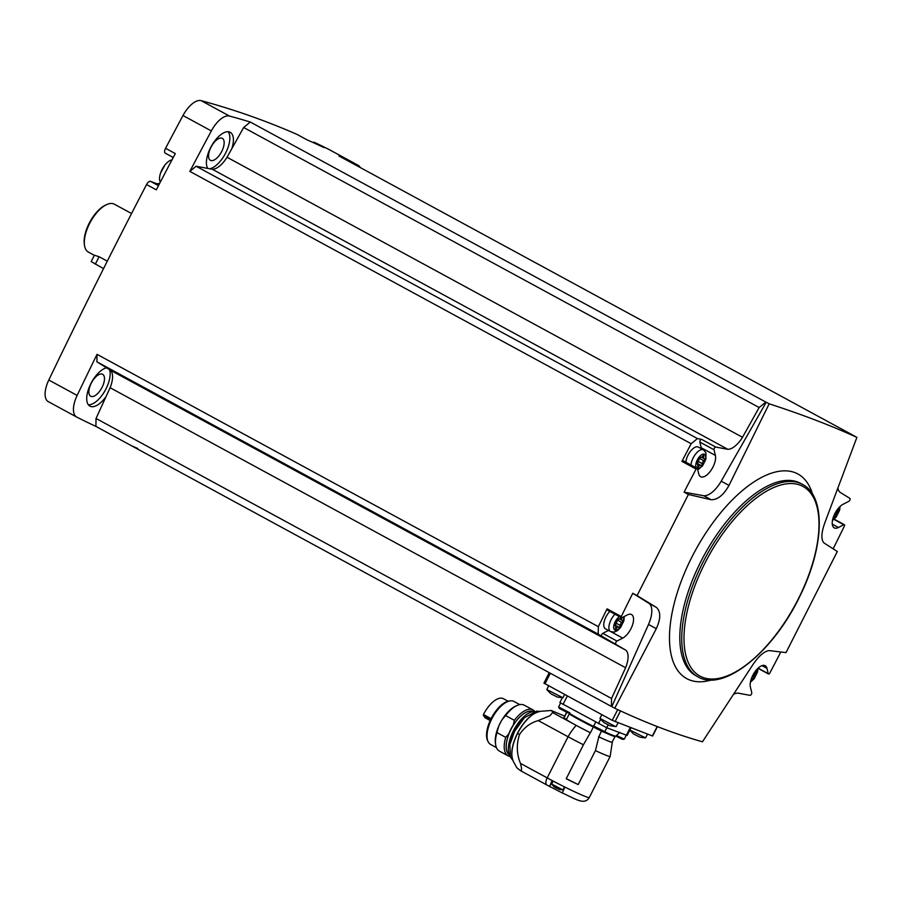 <?xml version="1.0" encoding="UTF-8"?>
<svg xmlns="http://www.w3.org/2000/svg" width="902" height="902" viewBox="0 0 902 902"><rect width="100%" height="100%" fill="white"/><g stroke="black" fill="none" stroke-linecap="round" stroke-linejoin="round"><path stroke-width="1.35" d="M614.736 708.217L611.804 706.616L648.504 624.455L656.295 628.683L614.736 708.217C645.674 722.829 674.922 734.025 702.466 741.794L752.369 665.451C758.593 656.115 764.219 651.165 769.259 650.601L786.014 652.608L837.315 551.483L823.898 542.891C820.888 539.452 821.271 532.552 825.059 522.179L856.9 437.38L853.968 435.79A3110.885 1431.632 -61.5 0 1 854.374 435.97L338.87 155.933A3110.885 1431.632 -61.5 0 1 358.015 165.246A21.569 9.922 -61.5 0 1 358.139 165.303A21.569 9.922 -61.5 0 1 360.248 167.546M611.804 706.616A3110.885 1431.632 -61.5 0 1 611.398 706.435L95.894 426.398A3110.885 1431.632 -61.5 0 1 76.749 417.085A21.569 9.922 -61.5 0 1 76.636 417.028A21.569 9.922 -61.5 0 1 77.144 395.414A3110.885 1431.632 -61.5 0 1 97.033 354.339L598.353 626.676A3110.885 1431.632 -61.5 0 1 607.091 608.85L621.264 616.551A3110.885 1431.632 -61.5 0 1 632.776 593.268L649.147 603.461A22.708 10.452 -61.5 0 1 648.504 624.455M137.611 448.429L131.748 445.87M598.353 626.676L598.218 634.162L625.92 650.241A20.442 9.403 -61.5 0 1 625.605 667.739L611.545 698.486L611.398 706.435M611.545 698.486L96.04 418.449L110.1 387.713A20.442 9.403 -61.5 0 0 110.416 370.203L96.897 361.826L97.033 354.339M95.894 426.398L96.04 418.449M615.841 643.994A1.703 0.789 -61.5 0 1 615.784 642.574A1.703 0.789 -61.5 0 1 616.957 641.063L622.707 638.109A13.62 6.269 -61.5 0 0 632.201 625.875A13.62 6.269 -61.5 0 0 631.535 614.544A13.62 6.269 -61.5 0 0 627.341 614.905L621.952 617.678A1.703 0.789 -61.5 0 1 621.422 617.723A1.703 0.789 -61.5 0 1 621.264 616.551M598.218 634.162L96.897 361.826M625.92 650.241L110.416 370.203M780.805 651.988A3110.885 1431.632 -61.5 0 1 769.677 673.343A1.703 0.789 -61.5 0 1 768.481 673.997A1.703 0.789 -61.5 0 1 768.256 673.67L766.971 668.348A13.62 6.269 -61.5 0 0 765.178 665.687A13.62 6.269 -61.5 0 0 754.839 671.956A13.62 6.269 -61.5 0 0 750.385 686.974L751.749 692.646A1.703 0.789 -61.5 0 1 751.265 694.416A1.703 0.789 -61.5 0 1 750.013 695.352L737.915 693.097A20.442 9.403 -61.5 0 0 733.98 694.134M76.523 416.961L48.415 401.694A21.569 9.922 -61.5 0 1 48.291 401.627A21.569 9.922 -61.5 0 1 48.798 380.024A3110.885 1431.632 -61.5 0 1 146.552 184.549A4.544 2.086 -61.5 0 1 150.521 181.347L156.069 183.467A15.898 7.317 -61.5 0 0 159.744 183.219M172.429 157.061A15.898 7.317 -61.5 0 1 172.868 158.211M165.28 153.182L173.24 157.5L165.404 153.239A4.544 2.086 -61.5 0 1 165.28 153.182A4.544 2.086 -61.5 0 1 165.562 148.289A3110.885 1431.632 -61.5 0 1 182.982 115.524A21.569 9.922 -61.5 0 1 201.135 100.652A3110.885 1431.632 -61.5 0 1 297.153 134.477A4.544 2.086 -61.5 0 1 297.232 134.522A4.544 2.086 -61.5 0 1 297.299 134.556M312.971 142.482A4.544 2.086 -61.5 0 1 314.324 142.324A3110.885 1431.632 -61.5 0 1 329.681 149.845A21.569 9.922 -61.5 0 1 329.794 149.912A21.569 9.922 -61.5 0 1 329.906 149.98M832.275 524.152L838.432 527.501L843.821 524.727A1.703 0.789 -61.5 0 1 844.34 524.682A1.703 0.789 -61.5 0 1 844.509 525.855A3110.885 1431.632 -61.5 0 1 833.155 548.822M837.992 488.602A20.442 9.403 -61.5 0 0 839.852 492.165L849.932 498.411A1.703 0.789 -61.5 0 1 849.988 499.832A1.703 0.789 -61.5 0 1 848.805 501.343L843.054 504.297A13.62 6.269 -61.5 0 0 833.572 516.53A13.62 6.269 -61.5 0 0 834.237 527.862A13.62 6.269 -61.5 0 0 838.432 527.501M297.153 134.477L306.894 139.776A3110.885 1431.632 -61.5 0 1 324.066 147.624L314.324 142.324M688.384 494.488L684.077 492.142A3110.885 1431.632 -61.5 0 1 696.085 469.063L681.912 461.362A3110.885 1431.632 -61.5 0 1 691.169 443.728L189.837 171.391A3110.885 1431.632 -61.5 0 1 211.327 130.925A21.569 9.922 -61.5 0 1 229.48 116.054A3110.885 1431.632 -61.5 0 1 250.305 122.041L765.809 402.078A3110.885 1431.632 -61.5 0 1 766.238 402.213L769.169 403.803L728.985 485.423C723.517 495.164 717.541 499.922 711.058 499.708L688.384 494.488L637.083 595.613L632.776 593.268M856.9 437.38C831.385 425.71 802.137 414.514 769.169 403.803M146.552 184.549L156.294 189.837A3110.885 1431.632 -61.5 0 1 175.304 153.588L165.562 148.289M189.837 171.391L196.117 166.25L212.353 169.272A20.442 9.403 -61.5 0 0 227.022 157.252L231.814 148.683A21.569 9.922 118.5 0 0 230.202 132.312A21.569 9.922 118.5 0 0 210.572 147.691A21.569 9.922 118.5 0 0 207.731 168.415M231.814 148.683L243.653 127.498L250.305 122.041M106.571 367.824A21.569 9.922 118.5 0 0 90.876 383.609A21.569 9.922 118.5 0 0 89.918 406.137A21.569 9.922 118.5 0 0 106.053 396.564M210.955 147.274A12.493 5.75 118.5 0 0 210.403 160.319A12.493 5.75 118.5 0 0 221.407 152.088A12.493 5.75 118.5 0 0 222.32 138.367A12.493 5.75 118.5 0 0 210.955 147.274M91.271 383.192A12.493 5.75 118.5 0 0 90.707 396.237A12.493 5.75 118.5 0 0 101.723 388.007A12.493 5.75 118.5 0 0 102.636 374.285A12.493 5.75 118.5 0 0 91.271 383.192M88.362 404.784A21.569 9.922 118.5 0 0 104.339 391.851A21.569 9.922 118.5 0 0 109.559 369.673M209.681 168.775A21.569 9.922 118.5 0 0 225.816 152.686A21.569 9.922 118.5 0 0 228.217 131.748M196.117 166.25L697.438 438.586L691.169 443.728M765.809 402.078L759.146 407.535L742.515 437.29A20.442 9.403 -61.5 0 1 727.858 449.309L715.748 447.054A1.703 0.789 -61.5 0 0 714.497 447.99A1.703 0.789 -61.5 0 0 714.012 449.76L715.387 455.431A13.62 6.269 -61.5 0 1 710.934 470.449A13.62 6.269 -61.5 0 1 700.595 476.718A13.62 6.269 -61.5 0 1 698.802 474.057L697.505 468.736A1.703 0.789 -61.5 0 0 697.291 468.409A7.949 3.653 118.5 0 0 704.282 462.354A7.949 3.653 118.5 0 0 704.248 454.18A7.949 3.653 118.5 0 0 697.28 459.964A7.949 3.653 118.5 0 0 696.581 468.025M727.858 449.309L212.353 169.272M697.438 438.586L701.587 439.364L715.748 447.054M742.515 437.29L227.022 157.252M759.146 407.535L243.653 127.498M625.605 667.739L110.1 387.713M637.083 595.613L656.408 607.418C660.873 611.635 660.839 618.727 656.295 628.683M131.557 213.526L114.362 204.19A27.252 12.538 118.5 0 0 106.763 204.551A27.252 12.538 118.5 0 0 89.557 223.617A27.252 12.538 118.5 0 0 84.517 245.513A27.252 12.538 118.5 0 0 88.351 252.075L94.327 255.322M103.527 268.638L91.158 261.569L94.372 255.221L99.107 256.72L107.282 261.174M106.763 204.551L105.658 205.058A26.113 12.019 118.5 0 0 89.163 223.324A26.113 12.019 118.5 0 0 84.337 244.307L84.517 245.513M171.944 159.947A13.034 5.998 118.5 0 0 164.919 165.032A13.034 5.998 118.5 0 0 162.044 169.565A13.034 5.998 118.5 0 0 160.567 173.049A13.034 5.998 118.5 0 0 160.342 182.08M684.077 492.142L703.786 495.762L711.058 499.708M766.238 402.213L721.194 481.183A22.708 10.452 -61.5 0 1 703.786 495.762M696.085 469.063A1.703 0.789 -61.5 0 1 697.291 468.409L683.118 460.708A1.703 0.789 -61.5 0 0 681.912 461.362M649.147 603.461L656.408 607.418M601.668 636.305A1.703 0.789 -61.5 0 1 601.611 634.873A1.703 0.789 -61.5 0 1 602.784 633.362L616.957 641.063M608.478 630.442L602.784 633.362M621.422 617.723L607.26 610.023A1.703 0.789 -61.5 0 1 607.091 608.85M614.961 614.206A11.354 5.22 118.5 0 0 611.082 619.719A11.354 5.22 118.5 0 0 610.575 631.58L605.434 628.784A11.354 5.22 -61.5 0 1 605.941 616.934A11.354 5.22 -61.5 0 1 609.831 611.421M701.587 439.364A1.703 0.789 -61.5 0 0 700.335 440.289A1.703 0.789 -61.5 0 0 699.839 442.059L701.215 447.742A13.62 6.269 -61.5 0 1 701.384 448.722M685.858 462.196A11.354 5.22 -61.5 0 1 688.012 455.172A11.354 5.22 -61.5 0 1 698.34 447.076L703.481 449.861A11.354 5.22 118.5 0 0 693.142 457.957A11.354 5.22 118.5 0 0 690.988 464.992M751.546 678.169A2.289 1.049 -61.5 0 1 752.167 678.157A2.289 1.049 -61.5 0 1 752.347 678.315A1.308 0.598 -61.5 0 0 752.448 678.417A1.308 0.598 -61.5 0 0 753.362 677.932A1.308 0.598 -61.5 0 0 753.892 676.568A2.289 1.049 -61.5 0 1 755.391 673.614A1.308 0.598 -61.5 0 0 756.169 672.43A1.308 0.598 -61.5 0 0 756.056 671.471A1.308 0.598 -61.5 0 0 755.842 671.438A2.289 1.049 -61.5 0 1 755.448 671.392A2.289 1.049 -61.5 0 1 755.312 671.28M615.66 627.612L616.709 628.175A2.289 1.049 -61.5 0 1 618.524 627.003A2.289 1.049 -61.5 0 1 618.704 627.172A1.308 0.598 -61.5 0 0 618.806 627.273A1.308 0.598 -61.5 0 0 619.708 626.777A1.308 0.598 -61.5 0 0 620.249 625.424A2.289 1.049 -61.5 0 1 621.749 622.47A1.308 0.598 -61.5 0 0 622.515 621.275A1.308 0.598 -61.5 0 0 622.414 620.328A1.308 0.598 -61.5 0 0 622.188 620.294A2.289 1.049 -61.5 0 1 621.805 620.249A2.289 1.049 -61.5 0 1 621.692 618.344A1.308 0.598 -61.5 0 0 621.828 617.735M616.709 628.175A1.308 0.598 -61.5 0 1 615.671 628.841A1.308 0.598 -61.5 0 1 615.604 627.758A2.289 1.049 -61.5 0 0 615.491 625.853A2.289 1.049 -61.5 0 0 615.108 625.796A1.308 0.598 -61.5 0 1 614.893 625.774A1.308 0.598 -61.5 0 1 614.781 624.815A1.308 0.598 -61.5 0 1 615.559 623.632A2.289 1.049 -61.5 0 0 617.058 620.666A1.308 0.598 -61.5 0 1 617.588 619.313A1.308 0.598 -61.5 0 1 618.49 618.828A1.308 0.598 -61.5 0 1 618.603 618.919A2.289 1.049 -61.5 0 0 618.783 619.088A2.289 1.049 -61.5 0 0 620.599 617.915A1.308 0.598 -61.5 0 1 620.971 617.475M698.768 466.413A2.289 1.049 -61.5 0 1 700.583 465.24A2.289 1.049 -61.5 0 1 700.764 465.409A1.308 0.598 -61.5 0 0 700.877 465.5A1.308 0.598 -61.5 0 0 701.779 465.015A1.308 0.598 -61.5 0 0 702.308 463.662A2.289 1.049 -61.5 0 1 703.808 460.697A1.308 0.598 -61.5 0 0 704.586 459.513A1.308 0.598 -61.5 0 0 704.473 458.566A1.308 0.598 -61.5 0 0 704.259 458.532A2.289 1.049 -61.5 0 1 703.876 458.487A2.289 1.049 -61.5 0 1 703.763 456.581A1.308 0.598 -61.5 0 0 703.695 455.487A1.308 0.598 -61.5 0 0 702.658 456.153A2.289 1.049 -61.5 0 1 700.843 457.325A2.289 1.049 -61.5 0 1 700.662 457.156A1.308 0.598 -61.5 0 0 700.561 457.066A1.308 0.598 -61.5 0 0 699.659 457.551A1.308 0.598 -61.5 0 0 699.118 458.904A2.289 1.049 -61.5 0 1 697.618 461.869A1.308 0.598 -61.5 0 0 696.851 463.053A1.308 0.598 -61.5 0 0 696.953 464.011A1.308 0.598 -61.5 0 0 697.178 464.034A2.289 1.049 -61.5 0 1 697.562 464.09A2.289 1.049 -61.5 0 1 697.674 465.996A1.308 0.598 -61.5 0 0 697.731 467.078A1.308 0.598 -61.5 0 0 698.768 466.413L697.72 465.838M833.617 516.406A2.289 1.049 -61.5 0 1 834.237 516.384A2.289 1.049 -61.5 0 1 834.418 516.553A1.308 0.598 -61.5 0 0 834.519 516.654A1.308 0.598 -61.5 0 0 835.421 516.169A1.308 0.598 -61.5 0 0 835.962 514.805A2.289 1.049 -61.5 0 1 837.462 511.851A1.308 0.598 -61.5 0 0 838.229 510.656A1.308 0.598 -61.5 0 0 838.127 509.709A1.308 0.598 -61.5 0 0 837.902 509.675A2.289 1.049 -61.5 0 1 837.518 509.63A2.289 1.049 -61.5 0 1 837.383 509.517M698.272 461.181A2.289 1.049 -61.5 0 0 698.249 461.452A1.308 0.598 -61.5 0 1 697.054 463.324M699.106 459.186A2.289 1.049 -61.5 0 1 699.76 458.498L703.808 460.697M700.572 457.167A1.308 0.598 -61.5 0 1 699.76 458.498M616.201 622.944A2.289 1.049 -61.5 0 0 616.19 623.226A1.308 0.598 -61.5 0 1 614.995 625.086M617.036 620.948A2.289 1.049 -61.5 0 1 617.69 620.26L621.749 622.47M618.501 618.941A1.308 0.598 -61.5 0 1 617.69 620.26M657.411 726.629L652.631 736.043L612.278 720.348L543.929 683.13L549.228 672.667M631.005 727.801L627.127 735.457L606.708 727.734L559.894 702.523L562.318 697.753M569.196 713.178A27.703 1.5 26.9 0 0 593.313 726.279L593.347 727.023L593.313 726.279M566.332 719.672L569.241 713.922A27.026 1.466 26.9 0 0 593.347 727.023L590.438 732.762A27.026 1.466 26.9 0 1 566.332 719.672M519.529 734.521L517.601 733.349A29.845 13.733 118.5 0 0 513.43 761.559L516.79 767.715L520.353 770.59L521.491 770.173A6.81 3.134 -61.5 0 1 521.536 768.166L520.488 763.396C516.62 754.083 516.294 744.454 519.529 734.521C524.254 727.418 530.511 722.761 538.28 720.574L549.995 715.703A31.795 14.635 -61.5 0 1 552.622 712.569L553.805 713.031L551.235 710.483L564.652 716.143M552.622 712.569L576.186 725.377A27.252 1.477 26.9 0 0 590.314 732.706L590.438 732.762M566.614 712.287L563.885 717.665A27.026 1.466 26.9 0 0 563.998 717.936L566.479 719.379M538.28 720.574L568.068 736.754A31.795 1.725 26.9 0 0 583.436 744.759L590.314 732.706M520.353 770.59L521.491 770.173M562.262 792.948L549.577 786.431L552.137 780.546A31.795 1.725 26.9 0 0 564.855 787.051L562.262 792.948C575.408 798.8 584.417 805.655 589.299 797.548L610.169 756.406A31.795 1.725 26.9 0 0 610.18 756.395L612.289 742.166A27.252 1.477 26.9 0 0 612.176 741.963L612.165 741.951M549.679 786.51L552.464 780.726M563.998 717.936L566.817 712.377M566.264 778.618L578.193 784.582L595.444 750.599A31.795 1.725 26.9 0 0 610.169 756.406M578.193 784.582A31.795 1.725 -153.1 0 1 566.197 778.753L583.436 744.759M601.386 731.206L598.815 736.844A27.252 1.477 26.9 0 0 612.289 742.166M598.815 736.844L595.444 750.599M604.746 731.793A27.703 1.5 26.9 0 0 615.852 736.111L619.832 732.345M598.59 736.72A27.026 1.466 26.9 0 0 612.075 742.109L615.389 736.066M629.855 730.068L645.55 737.892L647.512 734.115M634.038 734.228L639.417 736.934M601.814 714.655L599.943 718.432L615.119 726.324L616.134 726.584L618.039 722.829M604.566 722.942L609.932 725.648M616.066 726.617L610.699 725.794M548.664 685.791L546.804 689.568L562.927 697.742L564.641 694.461M551.415 694.078L556.793 696.784M553.163 781.087L551.674 784.075L562.296 789.611L563.006 789.791L564.483 786.871M559.443 789.498L554.685 787.232M533.905 711.565A26 11.963 118.5 0 0 513.407 730.8A26 11.963 118.5 0 0 509.946 755.684M533.003 711.644A24.625 11.331 118.5 0 0 510.972 729.38A24.625 11.331 118.5 0 0 509.517 754.884M533.183 711.61A24.715 11.376 118.5 0 0 510.927 729.368A24.715 11.376 118.5 0 0 509.596 755.053M534.717 711.351A26.113 12.019 118.5 0 0 533.003 709.919A26.113 12.019 118.5 0 0 514.354 720.326L513.317 724.926A24.816 11.422 -61.5 0 0 508.773 733.878L505.706 737.362A26.113 12.019 118.5 0 0 508.074 755.82A26.113 12.019 118.5 0 0 510.205 756.474M533.003 709.919L524.265 705.172A26.113 12.019 118.5 0 0 516.993 705.522A26.113 12.019 118.5 0 0 505.616 715.579L514.354 720.326M516.993 705.522L515.628 706.142A24.715 11.376 118.5 0 0 502.256 719.446L505.616 715.579M498.141 727.564A24.715 11.376 118.5 0 0 495.446 743.293L495.672 744.77A26.113 12.019 118.5 0 1 496.968 732.616L498.761 725.997A24.467 11.264 -61.5 0 1 499.99 723.404A24.467 11.264 -61.5 0 1 501.365 720.867L502.256 719.446M519.789 704.62L514.016 701.485A24.467 11.264 118.5 0 0 510.521 700.854A24.467 11.264 118.5 0 0 491.748 718.928A24.467 11.264 118.5 0 0 488.23 741.884A24.467 11.264 118.5 0 0 490.654 744.477L496.438 747.623M510.521 700.854L509.416 700.967A23.813 10.959 118.5 0 0 491.15 718.556A23.813 10.959 118.5 0 0 487.723 740.903L488.23 741.884M495.672 744.77A26.113 12.019 118.5 0 0 499.336 751.073L508.074 755.82M496.968 732.616L505.706 737.362M498.761 725.997L501.365 720.867M485.434 717.958A6.697 3.078 -61.5 0 1 485.265 717.879A6.697 3.078 -61.5 0 1 484.791 717.462L483.483 714.508A21.851 10.057 -61.5 0 1 503.474 698.723L508.063 701.215M358.015 165.246L329.681 149.845M229.48 116.054L201.135 100.652M211.327 130.925L182.982 115.524M77.144 395.414L48.798 380.024M812.488 494.082A116.448 53.59 118.5 0 0 691.913 557.03A116.448 53.59 118.5 0 0 711.52 679.961M802.521 484.408L800.57 483.348A109.503 50.399 118.5 0 0 700.91 561.439A109.503 50.399 118.5 0 0 696.028 675.801L697.968 676.861C723.731 692.443 773.566 651.65 799.984 595.985C824.202 547.356 826.209 496.292 802.521 484.408A109.503 50.399 118.5 0 0 702.85 562.498A109.503 50.399 118.5 0 0 697.968 676.861M704.778 563.434A107.913 49.666 118.5 0 0 732.616 673.467A107.913 49.666 118.5 0 0 817.054 507.025A107.913 49.666 118.5 0 0 704.778 563.434M99.107 256.72L95.319 264.185M158.47 185.665L150.521 181.347M158.831 184.966L156.069 183.467M721.194 481.183L728.985 485.423M761.976 665.631L766.971 668.348M758.097 668.145L768.256 673.67M611.252 631.885L622.707 638.109M833.967 519.383L843.821 524.727M701.215 447.742L715.387 455.431M699.839 442.059L714.012 449.76M750.633 681.111A7.949 3.653 118.5 0 0 757.195 669.036M619.415 616.63A7.949 3.653 118.5 0 0 615.209 621.726A7.949 3.653 118.5 0 0 614.645 629.9A7.949 3.653 118.5 0 0 621.05 626.135A7.949 3.653 118.5 0 0 623.271 616.991M832.704 519.338A7.949 3.653 118.5 0 0 839.266 507.274M752.561 675.846L753.892 676.568M754.173 672.948L755.391 673.614M834.621 514.084L835.962 514.805M836.244 511.186L837.462 511.851M698.249 461.452L702.308 463.662M702.748 456.029L703.763 456.581M616.19 623.226L620.249 625.424M620.689 617.791L621.692 618.344M544.966 683.784L550.31 673.253M612.278 720.348L617.723 709.615M652.383 735.976L657.175 726.538M615.04 721.69L620.508 710.911M563.017 704.473L567.347 695.938M598.443 723.72L600.653 719.379M520.488 763.396L547.187 777.896L568.068 736.754A31.795 14.635 -61.5 0 1 576.186 725.377M547.063 785.101A6.81 3.134 -61.5 0 1 546.883 785.011A6.81 3.134 -61.5 0 1 547.187 777.896A31.795 1.725 26.9 0 0 552.137 780.546M564.855 787.051A31.795 1.725 26.9 0 0 589.299 797.548M604.047 732.165A27.026 1.466 26.9 0 0 614.995 736.37M626.36 735.254L630.284 727.519M606.708 727.734L608.162 724.881M616.731 735.626L624.297 739.11L626.259 735.22M604.836 731.657L603.1 731.939L594.531 727.598L593.696 726.009L604.836 731.657L606.809 727.779M569.76 712.603L568.023 712.896L559.454 708.544L558.62 706.954L569.23 712.49M517.601 733.349A29.845 13.733 -61.5 0 1 540.738 711.283L551.201 710.483M523.126 718.995A26 11.963 118.5 0 0 514.467 731.375A26 11.963 118.5 0 0 510.307 742.594M483.359 715.613L490.643 719.571M484.791 717.462L490.248 720.427M483.483 714.508L491.105 718.646M76.636 417.028L48.291 401.627M358.139 165.303L329.794 149.912M306.939 139.787L297.232 134.522M164.919 165.032L160.567 173.049M758.018 668.314L768.481 673.997M834.203 519.18L844.34 524.682M750.396 682.239L754.128 678.766L757.511 672.035L758.018 668.224M610.575 631.58L614.262 632.088L617.532 630.577L620.486 627.623L623.868 620.892L624.319 616.461M697.787 469.863L702.545 465.86L705.928 459.129L705.928 452.714L703.481 449.861M832.467 520.477L836.199 517.004L839.582 510.273L840.078 506.462M696.772 463.651L697.562 464.09M696.806 463.188L700.583 465.24M701.587 457.246L703.876 458.487M614.702 625.413L615.491 625.853M614.747 624.951L618.524 627.003M619.527 619.009L621.805 620.249M520.567 770.714L549.622 786.488M624.297 739.11L622.56 739.392L615.841 736.122M593.696 726.009L595.636 722.198M558.62 706.954L560.593 703.075M645.55 737.892L640.251 737.25M629.427 729.718L633.373 733.845M599.943 718.432L603.9 722.558M562.927 697.742L557.628 697.099M546.804 689.568L550.75 693.694M562.961 789.802L559.308 789.521M551.674 784.075L554.234 786.995M513.43 761.559C510.34 754.557 511.682 745.12 517.455 733.236C524.49 720.157 532.259 712.851 540.738 711.283M512.888 760.409L510.464 757.128L509.867 744.612L514.512 731.477L524.344 717.744L536.78 711.092L539.475 711.452M516.756 734.645L519.958 728.748M485.265 717.879L490.192 720.551"/></g></svg>
